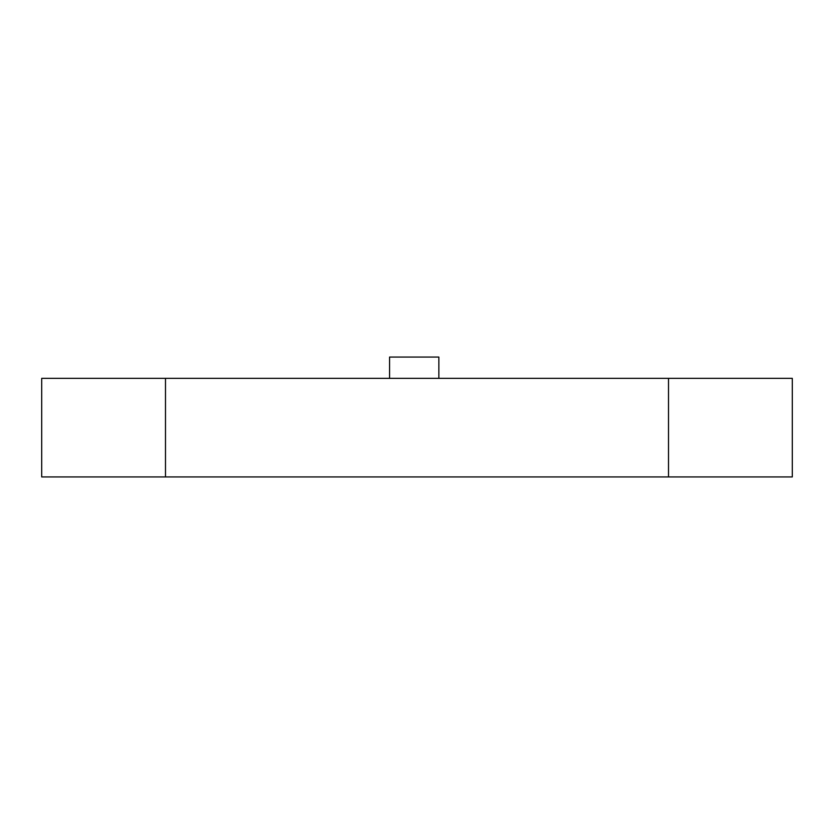 <?xml version="1.0" encoding="UTF-8"?>
<svg xmlns="http://www.w3.org/2000/svg" width="834" height="834" viewBox="0 0 834 834"><rect width="100%" height="100%" fill="white"/><g stroke="black" fill="none" stroke-linecap="round" stroke-linejoin="round"><path stroke-width="1.25" d="M165.497 378.355L165.497 476.933L41.7 476.933L41.7 378.355L792.3 378.355L792.3 476.933L668.503 476.933L668.503 378.355M391.97 378.355L417.959 378.355M454.457 378.355L436.463 378.355M165.497 476.933L668.503 476.933M389.572 378.355L389.572 357.067L438.861 357.067L438.861 378.355M415.436 476.933L454.54 476.933"/></g></svg>
